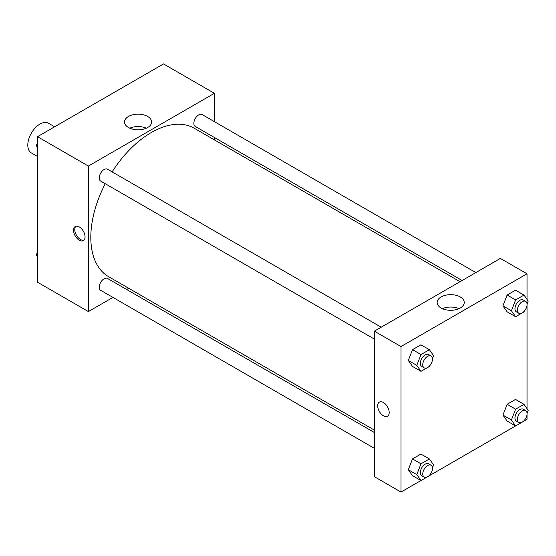 <?xml version="1.0" encoding="UTF-8"?>
<svg xmlns="http://www.w3.org/2000/svg" width="556" height="556" viewBox="0 0 556 556"><rect width="100%" height="100%" fill="white"/><g stroke="black" fill="none" stroke-linecap="round" stroke-linejoin="round"><path stroke-width="0.83" d="M54.627 126.789L48.483 123.244A17.139 9.897 120 0 0 35.278 127.838A17.139 9.897 120 0 0 27.8 145.081A17.139 9.897 120 0 0 31.351 152.928L37.495 156.472M112.937 297.404L88.383 311.582L37.495 282.198L37.495 136.686L163.513 63.926L214.407 93.311L214.407 121.66M214.407 137.492L214.407 139.89M128.478 116.461A13.559 7.826 180 0 1 143.253 114.765A13.559 7.826 180 0 1 151.621 121.993A13.559 7.826 180 0 1 138.069 129.819A13.559 7.826 180 0 1 124.509 121.993A13.559 7.826 180 0 1 128.478 116.461M88.383 311.582L88.383 166.063L37.495 136.686M88.383 166.063L214.407 93.311M146.36 128.186A13.559 7.826 0 0 0 129.77 128.186M79.299 240.227A8.138 4.698 60 0 1 73.983 233.047A8.138 4.698 60 0 1 75.227 226.528A8.138 4.698 60 0 1 83.372 231.226A8.138 4.698 60 0 1 83.365 240.63A8.138 4.698 60 0 1 79.299 240.227M75.887 226.257A8.138 4.698 -120 0 0 75.387 232.901A8.138 4.698 -120 0 0 80.523 239.518A8.138 4.698 -120 0 0 83.935 240.192M128.721 288.293L126.65 289.488M381.207 327.213L107.516 169.198A6.853 3.955 120 0 0 100.664 173.152A6.853 3.955 120 0 0 100.664 181.068L374.348 339.084M374.348 432.498L107.516 278.445A6.853 3.955 120 0 0 102.234 280.28A6.853 3.955 120 0 0 99.246 287.181A6.853 3.955 120 0 0 100.664 290.315L374.348 448.331M475.818 272.586L202.127 114.571A6.853 3.955 120 0 0 196.845 116.412A6.853 3.955 120 0 0 193.856 123.307A6.853 3.955 120 0 0 195.274 126.448L462.105 280.502M105.265 183.723A85.68 49.47 120 0 0 90.809 237.426A85.68 49.47 120 0 0 108.552 276.645L374.348 430.101M460.034 281.697L194.239 128.241A85.68 49.47 120 0 0 112.117 171.853M420.948 480.558L401.008 492.074L374.348 476.68L374.348 331.167L500.372 258.408L527.025 273.802L527.025 299.385M429.42 475.672L515.558 425.938M524.03 421.045L527.025 419.314L527.025 414.567M408.319 360.469L412.517 366.446L408.319 360.469L412.517 349.654L408.319 360.469L416.798 365.368L420.996 354.547L429.392 349.703L433.59 355.673L432.443 358.627M420.913 344.803L412.517 349.654L420.913 344.803L429.392 349.703M502.93 305.849L507.128 311.819L502.93 305.849L507.128 295.027L502.93 305.849L511.409 310.748L515.607 299.927L524.002 295.083L528.2 301.053L527.053 304M515.523 290.183L507.128 295.027L515.523 290.183L524.002 295.083M502.93 415.096L507.128 421.066L502.93 415.096L507.128 404.275L502.93 415.096L511.409 419.995L515.607 409.174L524.002 404.33L528.2 410.3L527.053 413.247M515.523 399.43L507.128 404.275L515.523 399.43L524.002 404.33M401.008 492.074L401.008 346.555L527.025 273.802M527.025 305.313L527.025 408.632M408.319 469.716L412.517 475.693L408.319 469.716L412.517 458.902L408.319 469.716L416.798 474.615L420.996 463.794L429.392 458.95L433.59 464.92L432.443 467.874M420.913 454.05L412.517 458.902L420.913 454.05L429.392 458.95M441.103 308.017A13.559 7.826 180 0 1 437.134 302.485A13.559 7.826 180 0 1 450.687 294.659A13.559 7.826 180 0 1 464.246 302.485A13.559 7.826 180 0 1 455.878 309.713A13.559 7.826 180 0 1 441.103 308.017M401.008 346.555L374.348 331.167M389.193 412.496A8.138 4.698 60 0 1 387.504 416.222A8.138 4.698 60 0 1 379.366 411.523A8.138 4.698 60 0 1 379.366 402.12A8.138 4.698 60 0 1 385.642 404.302A8.138 4.698 60 0 1 389.193 412.496M458.985 308.677A13.559 7.826 0 0 0 442.388 308.677M379.373 402.12A8.138 4.698 -120 0 0 379.373 411.516A8.138 4.698 -120 0 0 387.511 416.222M429.649 365.827L429.392 366.494L420.996 371.338L416.798 365.368M431.046 355.986L428.62 354.582A6.853 3.955 120 0 0 423.338 356.424A6.853 3.955 120 0 0 420.35 363.318A6.853 3.955 120 0 0 421.768 366.46L424.193 367.857A6.853 3.955 120 0 0 431.046 363.902A6.853 3.955 120 0 0 431.046 355.986A6.853 3.955 120 0 0 425.764 357.821A6.853 3.955 120 0 0 422.768 364.722A6.853 3.955 120 0 0 424.193 367.857M420.996 371.338L412.517 366.446M420.996 354.547L412.517 349.654M524.259 311.207L524.002 311.867L515.607 316.718L511.409 310.748M525.656 301.359L523.231 299.962A6.853 3.955 120 0 0 517.949 301.797A6.853 3.955 120 0 0 514.96 308.698A6.853 3.955 120 0 0 516.378 311.833L518.804 313.236A6.853 3.955 120 0 0 525.656 309.275A6.853 3.955 120 0 0 525.656 301.359A6.853 3.955 120 0 0 520.374 303.201A6.853 3.955 120 0 0 517.379 310.095A6.853 3.955 120 0 0 518.804 313.236M515.607 316.718L507.128 311.819M515.607 299.927L507.128 295.027M429.649 475.074L429.392 475.741L420.996 480.586L416.798 474.615M431.046 465.233L428.62 463.836A6.853 3.955 120 0 0 423.338 465.671A6.853 3.955 120 0 0 420.35 472.565A6.853 3.955 120 0 0 421.768 475.707L424.193 477.104A6.853 3.955 120 0 0 431.046 473.149A6.853 3.955 120 0 0 431.046 465.233A6.853 3.955 120 0 0 425.764 467.068A6.853 3.955 120 0 0 422.768 473.969A6.853 3.955 120 0 0 424.193 477.104M420.996 480.586L412.517 475.693M420.996 463.794L412.517 458.902M524.259 420.454L524.002 421.114L515.607 425.965L511.409 419.995M525.656 410.606L523.231 409.209A6.853 3.955 120 0 0 517.949 411.044A6.853 3.955 120 0 0 514.96 417.945A6.853 3.955 120 0 0 516.378 421.08L518.804 422.484A6.853 3.955 120 0 0 525.656 418.522A6.853 3.955 120 0 0 525.656 410.606A6.853 3.955 120 0 0 520.374 412.448A6.853 3.955 120 0 0 517.379 419.342A6.853 3.955 120 0 0 518.804 422.484M515.607 425.965L507.128 421.066M515.607 409.174L507.128 404.275M37.495 147.368L36.321 145.7L37.495 142.677M40.491 134.955L48.963 130.062M37.495 146.381L36.321 145.7M135.101 80.328L143.573 75.442M37.495 256.615L36.321 254.947L37.495 251.924M37.495 255.628L36.321 254.947"/></g></svg>
